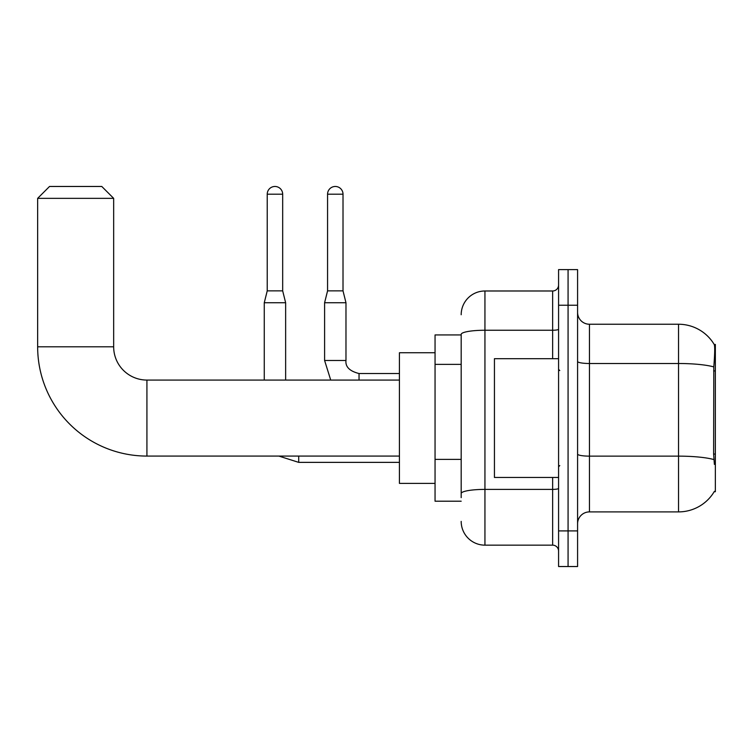 <?xml version="1.0" encoding="UTF-8"?>
<svg xmlns="http://www.w3.org/2000/svg" width="753" height="753" viewBox="0 0 753 753"><rect width="100%" height="100%" fill="white"/><g stroke="black" fill="none" stroke-linecap="round" stroke-linejoin="round"><path stroke-width="1.13" d="M714.183 491.709L714.39 491.351A41.566 41.566 0 0 1 678.528 511.899A41.566 41.566 0 0 0 714.183 491.709L715.35 491.709L715.35 344.432L714.268 344.582A41.566 41.566 0 0 0 678.528 324.242A41.566 41.566 0 0 1 714.183 344.432A41.566 41.566 0 0 0 678.528 324.242L589.458 324.242A11.879 11.879 0 0 1 577.579 312.363A11.879 11.879 0 0 0 589.458 324.242L589.458 511.899A11.879 11.879 0 0 0 577.579 523.777M461.184 334.934L435.055 334.934L435.055 501.206L461.184 501.206M568.073 530.903L568.073 566.529L577.579 566.529L577.579 530.903L568.073 530.903L568.073 566.529L558.575 566.529L558.575 530.903L568.073 530.903L568.073 305.238L568.073 530.903M558.575 530.903L558.575 269.612L568.073 269.612L568.073 305.238L568.073 269.612L577.579 269.612L577.579 530.903M714.39 464.394L713.628 454.068L713.797 366.899C714.823 353.976 714.983 346.54 714.268 344.582A41.566 41.566 0 0 0 678.528 324.242L678.528 363.501L589.458 363.501A11.879 2.061 0 0 1 577.579 361.44M713.929 459.575A41.566 7.219 180 0 0 678.528 456.139L678.528 511.899L589.458 511.899M461.184 497.648L461.184 334.37A23.757 4.123 180 0 1 484.941 330.247L552.636 330.247L552.636 290.987A5.939 5.939 0 0 0 558.575 285.048M461.184 314.735A23.757 23.757 0 0 1 484.941 290.987L484.941 545.153L552.636 545.153L552.636 477.458M484.941 290.987L552.636 290.987M558.575 551.092A5.939 5.939 0 0 0 552.636 545.153M484.941 545.153A23.757 23.757 0 0 1 461.184 521.396M558.575 358.682L494.439 358.682L494.439 477.458L558.575 477.458M399.419 456.073L146.92 456.073A109.27 109.27 0 0 1 37.65 346.804L37.65 198.35L49.529 186.471L101.787 186.471L113.665 198.35L37.65 198.35M146.92 456.073L146.92 380.067A33.254 33.254 0 0 1 113.665 346.804L113.665 198.35M435.055 352.743L399.419 352.743L399.419 483.388L435.055 483.388M282.676 290.865L267.23 290.865L267.23 194.189A7.718 7.718 0 0 1 274.949 186.471A7.718 7.718 0 0 1 282.676 194.189L282.676 290.865L285.641 302.744L285.641 380.067M264.265 380.067L264.265 302.744L285.641 302.744M343.01 290.865L327.564 290.865L327.564 194.189A7.718 7.718 0 0 1 335.283 186.471A7.718 7.718 0 0 1 343.01 194.189L343.01 290.865L345.975 302.744L345.975 360.471C345.26 366.805 349.608 371.154 359.04 373.535L359.04 380.067M399.419 373.535L359.04 373.535C349.608 371.154 345.26 366.805 345.975 360.471L324.599 360.471L324.599 302.744L345.975 302.744M715.35 370.928L713.628 370.928M715.35 454.068L713.628 454.068M461.184 364.377L435.055 364.377M461.184 459.386L435.055 459.386M713.797 366.899A41.566 7.219 180 0 0 678.528 363.501L678.528 456.139L589.458 456.139A11.879 2.061 -0 0 1 577.579 454.078M577.579 305.238L558.575 305.238M558.575 488.368A5.939 1.035 0 0 1 552.636 489.394L484.941 489.394A23.757 4.123 180 0 0 461.184 493.516M552.636 358.682L552.636 330.247A5.939 1.035 0 0 0 558.575 329.212M37.65 346.804L113.665 346.804M399.419 462.37L298.706 462.37L278.855 456.073L298.706 462.37L278.855 456.073L298.706 462.37L298.706 456.073M267.23 194.189L282.676 194.189M327.564 194.189L343.01 194.189M559.761 370.561L558.575 369.375M559.761 465.58L558.575 466.766M399.419 380.067L146.92 380.067M267.23 290.865L264.265 302.744M324.599 360.471L330.718 380.067M345.975 360.471C345.26 366.805 349.608 371.154 359.04 373.535M327.564 290.865L324.599 302.744"/></g></svg>
